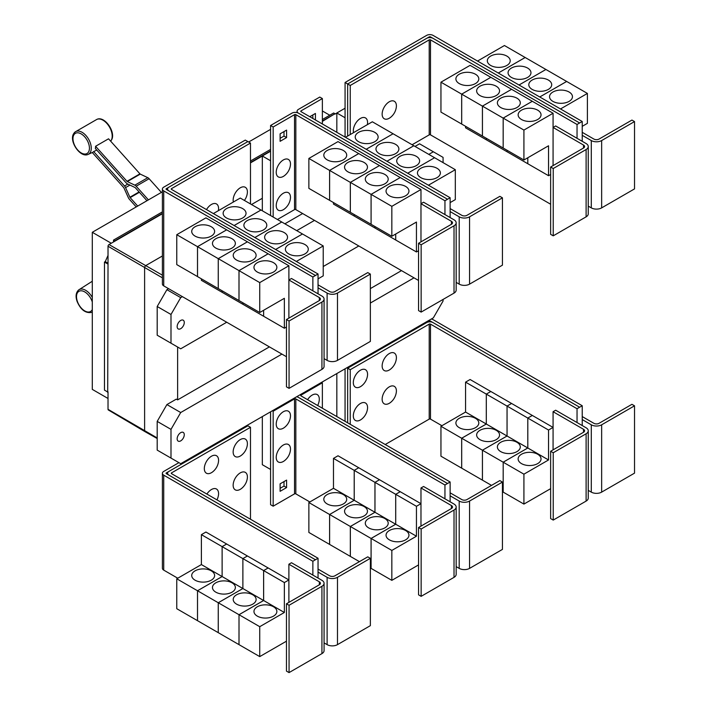 <?xml version="1.0" encoding="UTF-8"?>
<svg xmlns="http://www.w3.org/2000/svg" width="708" height="708" viewBox="0 0 708 708"><rect width="100%" height="100%" fill="white"/><g stroke="black" fill="none" stroke-linecap="round" stroke-linejoin="round"><path stroke-width="1.06" d="M161.38 192.399L149.123 178.726A3.664 2.115 -120 0 0 147.804 177.69L140.281 174.106A0.92 0.531 60 0 1 139.945 173.849L108.536 138.803L95.58 146.282L126.989 181.328A0.92 0.531 -120 0 0 127.325 181.584L134.847 185.169A3.664 2.115 60 0 1 136.166 186.204L148.423 199.886M146.963 200.727L135.343 187.762A0.92 0.531 -120 0 0 135.016 187.505L127.493 183.921A3.664 2.115 60 0 1 126.174 182.894L95.332 148.476A13.461 7.77 -120 0 0 95.58 146.282M136.237 206.922L129.325 199.205A3.664 2.115 60 0 1 128.298 197.612L123.962 187.965A0.92 0.531 -120 0 0 123.705 187.567L92.297 152.521A13.461 7.77 -120 0 0 92.491 152.432A13.461 7.77 -120 0 0 93.686 151.601L96.739 150.052M93.686 151.601L124.528 186.009A3.664 2.115 60 0 1 125.555 187.602L129.891 197.249A0.92 0.531 -120 0 0 130.148 197.638L137.706 206.072M318.042 293.82L318.042 287.837L327.114 293.068A7.328 4.23 0 0 0 337.477 293.068L370.355 274.093L367.762 272.598L334.884 291.572A3.664 2.115 180 0 1 329.707 291.572L318.042 284.846M370.355 274.093L370.355 341.415L337.477 360.39A7.328 4.23 0 0 1 327.114 360.39L324.078 358.637M242.685 208.612A11.452 6.611 180 0 1 246.039 213.285A11.452 6.611 180 0 1 238.977 219.392A11.452 6.611 180 0 1 226.489 217.958A11.452 6.611 180 0 1 223.135 213.285A11.452 6.611 180 0 1 230.206 207.178A11.452 6.611 180 0 1 242.685 208.612M318.042 278.864L323.229 275.863L323.229 245.95L240.26 198.045L213.374 213.568M263.438 220.586A11.452 6.611 180 0 1 266.792 225.268A11.452 6.611 180 0 1 259.721 231.374A11.452 6.611 180 0 1 247.242 229.941A11.452 6.611 180 0 1 243.888 225.268A11.452 6.611 180 0 1 250.951 219.153A11.452 6.611 180 0 1 263.438 220.586M284.182 232.569A11.452 6.611 180 0 1 287.536 237.242A11.452 6.611 180 0 1 280.465 243.348A11.452 6.611 180 0 1 267.987 241.915A11.452 6.611 180 0 1 264.633 237.242A11.452 6.611 180 0 1 271.704 231.135A11.452 6.611 180 0 1 284.182 232.569M304.927 244.543A11.452 6.611 180 0 1 308.281 249.216A11.452 6.611 180 0 1 301.21 255.331A11.452 6.611 180 0 1 288.731 253.898A11.452 6.611 180 0 1 285.377 249.216A11.452 6.611 180 0 1 292.448 243.109A11.452 6.611 180 0 1 304.927 244.543M233.366 202.028A10.08 5.814 -60 0 1 233.153 200.152A10.08 5.814 -60 0 1 240.278 187.806A10.08 5.814 -60 0 1 247.402 191.921A10.08 5.814 -60 0 1 247.234 193.806A15.691 15.691 0 0 1 244.402 200.435M206.506 209.603A10.08 5.814 -60 0 1 214.241 203.497A10.08 5.814 -60 0 1 218.577 208.568A10.08 5.814 -60 0 1 218.4 210.453A15.691 15.691 0 0 1 218.365 210.692M553.231 168.513L550.638 167.017L583.516 148.034A3.664 2.115 0 0 0 584.587 146.538A3.664 2.115 0 0 0 583.516 145.043L553.072 127.458L555.656 125.962L586.109 143.547A7.328 4.23 180 0 1 588.251 146.538A7.328 4.23 180 0 1 586.109 149.53L553.231 168.513L553.231 235.835L550.638 234.339L550.638 167.017M588.251 146.538L588.251 213.86A7.328 4.23 180 0 1 586.109 216.852L553.231 235.835M553.072 165.61L553.072 113.253L523.92 130.077L523.92 159.999L548.532 145.786L548.532 175.708L527.805 163.743L527.805 157.76M459.253 83.579A11.452 6.611 180 0 1 455.899 78.907A11.452 6.611 180 0 1 462.961 72.8A11.452 6.611 180 0 1 475.449 74.234A11.452 6.611 180 0 1 478.803 78.907A11.452 6.611 180 0 1 471.732 85.013A11.452 6.611 180 0 1 459.253 83.579M440.951 82.181L470.103 65.348L490.83 77.314L461.678 94.146L440.951 82.181L440.951 112.103L482.44 136.033M461.678 94.146L461.678 124.068M527.787 157.769L527.787 163.734L507.061 151.76L507.061 150.264L507.043 151.751L486.308 139.786L486.308 138.29L486.299 139.777L465.563 127.812L465.563 126.307M479.997 95.562A11.452 6.611 180 0 1 476.643 90.881A11.452 6.611 180 0 1 483.714 84.774A11.452 6.611 180 0 1 496.193 86.208A11.452 6.611 180 0 1 499.547 90.881A11.452 6.611 180 0 1 492.476 96.996A11.452 6.611 180 0 1 479.997 95.562M461.696 124.077L461.696 94.155L482.422 106.12L482.422 136.042M500.742 107.536A11.452 6.611 180 0 1 497.388 102.864A11.452 6.611 180 0 1 504.459 96.757A11.452 6.611 180 0 1 516.937 98.182A11.452 6.611 180 0 1 520.292 102.864A11.452 6.611 180 0 1 513.22 108.97A11.452 6.611 180 0 1 500.742 107.536M461.696 94.155L490.848 77.322L532.319 101.271L503.167 118.103L503.167 148.025L503.184 118.112L482.44 106.129L482.44 136.051L523.92 159.999M521.486 119.51A11.452 6.611 180 0 1 518.132 114.838A11.452 6.611 180 0 1 525.203 108.731A11.452 6.611 180 0 1 537.682 110.165A11.452 6.611 180 0 1 541.036 114.838A11.452 6.611 180 0 1 533.965 120.944A11.452 6.611 180 0 1 521.486 119.51M553.072 113.253L532.319 101.288L503.184 118.112L523.92 130.077M396.4 105.899A10.08 5.814 -60 0 1 396.223 107.784A15.691 15.691 0 0 1 390.816 117.156A10.08 5.814 -60 0 1 382.143 114.13A10.08 5.814 -60 0 1 389.267 101.784A10.08 5.814 -60 0 1 396.4 105.899M353.531 132.644A10.08 5.814 -60 0 1 353.319 130.776A10.08 5.814 -60 0 1 360.443 118.431A10.08 5.814 -60 0 1 367.567 122.546A10.08 5.814 -60 0 1 367.399 124.431A15.691 15.691 0 0 1 367.355 124.67M289.059 321.025L286.466 319.529L319.343 300.555A3.664 2.115 0 0 0 320.414 299.059A3.664 2.115 0 0 0 319.343 297.564L288.891 279.979L291.484 278.483L321.928 296.068A7.328 4.23 180 0 1 324.078 299.059A7.328 4.23 180 0 1 321.928 302.05L289.059 321.025L289.059 388.347L286.466 386.851L286.466 319.529M324.078 299.059L324.078 366.381A7.328 4.23 180 0 1 321.928 369.372L289.059 388.347M288.891 318.131L288.891 265.766L259.739 282.598L259.739 312.52L284.359 298.307L284.359 328.229L263.633 316.264L263.633 310.272M195.072 236.1A11.452 6.611 180 0 1 191.718 231.428A11.452 6.611 180 0 1 198.789 225.321A11.452 6.611 180 0 1 211.267 226.755A11.452 6.611 180 0 1 214.621 231.428A11.452 6.611 180 0 1 207.55 237.534A11.452 6.611 180 0 1 195.072 236.1M176.77 234.702L205.922 217.869L226.657 229.834L197.505 246.667L176.77 234.702L176.77 264.615L197.523 276.58M197.505 246.667L197.505 276.589M242.871 302.776L242.871 304.272L222.135 292.307L222.135 290.811L222.117 292.298L201.391 280.324L201.391 278.828M215.825 248.074A11.452 6.611 180 0 1 212.471 243.402A11.452 6.611 180 0 1 219.533 237.295A11.452 6.611 180 0 1 232.012 238.729A11.452 6.611 180 0 1 235.366 243.402A11.452 6.611 180 0 1 228.303 249.508A11.452 6.611 180 0 1 215.825 248.074M197.523 246.676L226.675 229.843L247.402 241.817L218.25 258.641L197.523 246.676L197.523 276.598L259.739 312.52M218.25 258.641L218.25 288.563M236.569 260.057A11.452 6.611 180 0 1 233.215 255.384A11.452 6.611 180 0 1 240.286 249.269A11.452 6.611 180 0 1 252.765 250.703A11.452 6.611 180 0 1 256.119 255.384A11.452 6.611 180 0 1 249.048 261.491A11.452 6.611 180 0 1 236.569 260.057M218.268 288.572L218.268 258.65L238.994 270.624L238.994 300.546L239.012 270.633L259.739 282.598M263.615 310.29L263.615 316.255L242.879 304.281L242.879 302.785M257.314 272.031A11.452 6.611 180 0 1 253.96 267.359A11.452 6.611 180 0 1 261.031 261.252A11.452 6.611 180 0 1 273.509 262.686A11.452 6.611 180 0 1 276.863 267.359A11.452 6.611 180 0 1 269.792 273.465A11.452 6.611 180 0 1 257.314 272.031M260.986 210.011L234.109 225.533L261.004 210.019M254.871 237.525L281.749 222.002L254.853 237.516M302.484 233.967L275.598 249.49M275.616 249.499L302.493 233.976M323.229 245.95L296.342 261.464M250.482 143.06L171.513 188.647A0.92 0.531 0 0 0 171.513 189.399L318.042 273.996L315.449 275.492L168.92 190.894A4.584 2.646 180 0 1 167.575 189.027A4.584 2.646 180 0 1 168.92 187.151L247.889 141.565L250.482 143.06L250.482 203.948M450.129 217.56L450.129 211.577L459.2 216.816A7.328 4.23 0 0 0 469.563 216.816L502.441 197.833L499.848 196.337L466.979 215.312A3.664 2.115 180 0 1 461.793 215.312L450.129 208.586M502.441 197.833L502.441 265.155L469.563 284.138A7.328 4.23 0 0 1 459.2 284.138L456.164 282.377M374.78 132.352A11.452 6.611 180 0 1 378.134 137.025A11.452 6.611 180 0 1 371.063 143.131A11.452 6.611 180 0 1 358.584 141.697A11.452 6.611 180 0 1 355.23 137.025A11.452 6.611 180 0 1 362.292 130.918A11.452 6.611 180 0 1 374.78 132.352M450.129 202.603L455.315 199.612L455.315 169.69L372.346 121.785L345.46 137.308M395.524 144.326A11.452 6.611 180 0 1 398.878 149.007A11.452 6.611 180 0 1 391.807 155.114A11.452 6.611 180 0 1 379.329 153.68A11.452 6.611 180 0 1 375.975 149.007A11.452 6.611 180 0 1 383.046 142.892A11.452 6.611 180 0 1 395.524 144.326M416.269 156.309A11.452 6.611 180 0 1 419.623 160.982A11.452 6.611 180 0 1 412.552 167.088A11.452 6.611 180 0 1 400.073 165.654A11.452 6.611 180 0 1 396.719 160.982A11.452 6.611 180 0 1 403.79 154.875A11.452 6.611 180 0 1 416.269 156.309M437.013 168.283A11.452 6.611 180 0 1 440.367 172.956A11.452 6.611 180 0 1 433.296 179.071A11.452 6.611 180 0 1 420.817 177.637A11.452 6.611 180 0 1 417.463 172.956A11.452 6.611 180 0 1 424.534 166.849A11.452 6.611 180 0 1 437.013 168.283M421.145 244.764L418.552 243.269L451.43 224.294A3.664 2.115 0 0 0 452.5 222.799A3.664 2.115 0 0 0 451.43 221.303L420.977 203.718L423.57 202.222L454.023 219.807A7.328 4.23 180 0 1 456.164 222.799A7.328 4.23 180 0 1 454.023 225.79L421.145 244.764L421.145 312.095L418.552 310.591L418.552 243.269M456.164 222.799L456.164 290.121A7.328 4.23 180 0 1 454.023 293.112L421.145 312.095M420.977 241.871L420.977 189.505L391.834 206.338L391.834 236.26L416.446 222.047L416.446 251.968L395.719 240.003L395.719 234.021M327.158 159.84A11.452 6.611 180 0 1 323.804 155.167A11.452 6.611 180 0 1 330.875 149.061A11.452 6.611 180 0 1 343.353 150.494A11.452 6.611 180 0 1 346.708 155.167A11.452 6.611 180 0 1 339.645 161.274A11.452 6.611 180 0 1 327.158 159.84M308.865 158.442L338.017 141.609L358.744 153.574L329.592 170.407L308.865 158.442L308.865 188.363L371.098 224.277M329.592 170.407L329.592 200.329M354.204 214.542L354.204 216.037L333.477 204.072L333.477 202.568M347.911 171.823A11.452 6.611 180 0 1 344.557 167.141A11.452 6.611 180 0 1 351.619 161.035A11.452 6.611 180 0 1 364.107 162.468A11.452 6.611 180 0 1 367.461 167.141A11.452 6.611 180 0 1 360.39 173.248A11.452 6.611 180 0 1 347.911 171.823M329.609 200.337L329.609 170.416L350.336 182.381L350.336 212.303M395.701 234.029L395.701 239.994L374.974 228.02L374.974 226.525L374.957 228.011L354.221 216.046L354.221 214.551M368.656 183.797A11.452 6.611 180 0 1 365.301 179.124A11.452 6.611 180 0 1 372.373 173.009A11.452 6.611 180 0 1 384.851 174.442A11.452 6.611 180 0 1 388.205 179.124A11.452 6.611 180 0 1 381.134 185.231A11.452 6.611 180 0 1 368.656 183.797M350.354 212.311L350.354 182.39L371.081 194.364L371.081 224.286L391.834 236.26M389.4 195.771A11.452 6.611 180 0 1 386.046 191.098A11.452 6.611 180 0 1 393.117 184.992A11.452 6.611 180 0 1 405.596 186.425A11.452 6.611 180 0 1 408.95 191.098A11.452 6.611 180 0 1 401.879 197.205A11.452 6.611 180 0 1 389.4 195.771M371.098 224.294L371.098 194.373L391.834 206.338M482.44 106.129L511.592 89.305L482.422 106.12M548.532 175.708L550.638 174.495M579.631 122.971L433.092 38.374A4.584 2.646 0 0 0 426.614 38.374L347.646 83.969L350.239 85.464L429.207 39.869A0.92 0.531 180 0 1 430.499 39.869L577.038 124.466L582.224 121.493L582.224 135.317L591.286 140.556A7.328 4.23 0 0 0 601.65 140.556L634.527 121.572L631.934 120.077L599.065 139.06A3.664 2.115 180 0 1 593.879 139.06L582.224 132.325M634.527 121.572L634.527 188.894L601.65 207.878A7.328 4.23 0 0 1 591.286 207.878L588.251 206.125M506.866 56.091A11.452 6.611 180 0 1 510.22 60.764A11.452 6.611 180 0 1 503.149 66.871A11.452 6.611 180 0 1 490.671 65.446A11.452 6.611 180 0 1 487.316 60.764A11.452 6.611 180 0 1 494.379 54.658A11.452 6.611 180 0 1 506.866 56.091M582.224 126.343L587.401 123.351L587.401 93.429L504.432 45.524L477.537 61.056M527.61 68.065A11.452 6.611 180 0 1 530.965 72.747A11.452 6.611 180 0 1 523.893 78.853A11.452 6.611 180 0 1 511.415 77.42A11.452 6.611 180 0 1 508.061 72.747A11.452 6.611 180 0 1 515.132 66.632A11.452 6.611 180 0 1 527.61 68.065M548.355 80.048A11.452 6.611 180 0 1 551.709 84.721A11.452 6.611 180 0 1 544.638 90.828A11.452 6.611 180 0 1 532.159 89.394A11.452 6.611 180 0 1 528.805 84.721A11.452 6.611 180 0 1 535.876 78.615A11.452 6.611 180 0 1 548.355 80.048M569.099 92.022A11.452 6.611 180 0 1 572.453 96.695A11.452 6.611 180 0 1 565.382 102.81A11.452 6.611 180 0 1 552.904 101.377A11.452 6.611 180 0 1 549.55 96.695A11.452 6.611 180 0 1 556.621 90.589A11.452 6.611 180 0 1 569.099 92.022M412.109 144.742L429.207 134.865A0.92 0.531 180 0 1 430.499 134.865L550.638 204.231M350.239 85.464L350.239 134.547M218.268 258.65L247.419 241.826L268.146 253.791L238.994 270.624L268.164 253.8L288.891 265.766M284.359 328.229L286.466 327.016M318.042 287.837L318.042 273.996M366.204 149.282L393.09 133.759L366.195 149.273M413.826 145.733L386.94 161.256M386.957 161.265L413.835 145.742M407.702 173.239L434.588 157.716L407.684 173.23M455.315 169.69L428.429 185.204M329.609 170.416L358.761 153.583L379.488 165.557L350.336 182.381M379.488 165.557L400.232 177.531L371.081 194.364M350.354 182.39L379.506 165.566M371.098 194.373L400.25 177.54L420.977 189.505M416.446 251.968L418.552 250.756M290.484 164.061A10.08 5.814 -60 0 1 290.307 165.946A15.691 15.691 0 0 1 284.899 175.31A10.08 5.814 -60 0 1 276.226 172.283A10.08 5.814 -60 0 1 283.35 159.946A10.08 5.814 -60 0 1 290.484 164.061M290.484 197.346A10.08 5.814 -60 0 1 290.307 199.231A15.691 15.691 0 0 1 284.899 208.603A10.08 5.814 -60 0 1 276.226 205.577A10.08 5.814 -60 0 1 283.35 193.231A10.08 5.814 -60 0 1 290.484 197.346M309.785 116.705L315.423 113.457L315.423 119.962M312.83 118.466L312.83 114.953M286.59 137.582L280.111 141.317L280.111 133.839L286.59 130.095L286.59 137.582L284.005 136.086L284.005 131.591M280.111 138.326L284.005 136.086M577.038 124.466L577.038 138.308M582.224 135.317L582.224 141.299M525.159 57.49L498.264 73.021M498.282 73.03L525.177 57.507M545.912 69.472L519.008 85.004L545.93 69.481M566.657 81.447L539.753 96.978L566.674 81.455M587.401 93.429L560.506 108.961M582.224 121.493L433.092 35.4A4.584 2.646 0 0 0 426.614 35.4L345.07 82.482L347.646 83.969L347.646 136.042M168.61 187.355L166.327 188.664A0.92 0.531 0 0 0 166.327 189.417L315.449 275.492L312.865 277.005L163.734 190.912A4.584 2.646 180 0 1 162.398 189.045A4.584 2.646 180 0 1 163.734 187.169L245.278 140.096L247.853 141.582M312.865 290.829L312.865 277.005M286.466 356.726L163.734 285.873A4.584 2.646 180 0 1 162.398 284.005L162.398 189.045M444.951 214.568L444.951 200.745L295.829 114.652A0.92 0.531 180 0 0 294.528 114.652L273.164 126.989L270.58 125.493L291.935 113.156A4.584 2.646 0 0 1 298.413 113.156L447.544 199.249L298.413 113.138A4.584 2.646 180 0 1 297.077 111.271A4.584 2.646 180 0 1 298.413 109.395L319.777 97.067L322.37 98.562L301.006 110.891A0.92 0.531 0 0 0 301.006 111.643L450.129 197.736L447.544 199.231M450.129 211.577L450.129 197.736M322.37 123.971L322.37 98.562M277.412 219.498L294.528 209.612A0.92 0.531 180 0 1 295.829 209.612L418.552 280.465M444.951 200.745L447.544 199.249M273.164 126.989L273.164 217.046M270.58 125.493L270.58 215.551M426.959 38.197L429.207 36.896A0.92 0.531 180 0 1 430.499 36.896L432.756 38.197M318.042 578.073L318.042 572.082L327.114 577.321A7.328 4.23 0 0 0 337.477 577.321L370.355 558.338L367.762 556.842L334.884 575.825A3.664 2.115 180 0 1 329.707 575.825L318.042 569.09M370.355 558.338L370.355 625.66L337.477 644.643A7.328 4.23 0 0 1 327.114 644.643L324.078 642.891M247.402 476.997A10.08 5.814 -60 0 1 247.234 478.874A15.691 15.691 0 0 1 241.826 488.246A10.08 5.814 -60 0 1 233.153 485.219A10.08 5.814 -60 0 1 240.278 472.882A10.08 5.814 -60 0 1 247.402 476.997M206.886 494.069A10.08 5.814 -60 0 1 214.471 488.555A10.08 5.814 -60 0 1 218.577 493.635A10.08 5.814 -60 0 1 218.4 495.52A15.691 15.691 0 0 1 216.967 499.892M247.402 443.704A10.08 5.814 -60 0 1 247.234 445.589A15.691 15.691 0 0 1 241.826 454.961A10.08 5.814 -60 0 1 233.153 451.934A10.08 5.814 -60 0 1 240.278 439.597A10.08 5.814 -60 0 1 247.402 443.704M218.577 460.35A10.08 5.814 -60 0 1 218.4 462.235A15.691 15.691 0 0 1 212.993 471.608A10.08 5.814 -60 0 1 204.32 468.581A10.08 5.814 -60 0 1 211.444 456.235A10.08 5.814 -60 0 1 218.577 460.35M553.231 452.757L550.638 451.262L583.516 432.278A3.664 2.115 0 0 0 584.587 430.783A3.664 2.115 0 0 0 583.516 429.287L553.072 411.711L555.656 410.215L586.109 427.791A7.328 4.23 180 0 1 588.251 430.783A7.328 4.23 180 0 1 586.109 433.774L553.231 452.757L553.231 520.079L550.638 518.583L550.638 451.262M588.251 430.783L588.251 498.105A7.328 4.23 180 0 1 586.109 501.096L553.231 520.079M553.072 449.863L553.072 411.711M475.449 418.322A11.452 6.611 180 0 1 478.803 422.995A11.452 6.611 180 0 1 471.732 429.101A11.452 6.611 180 0 1 459.253 427.667A11.452 6.611 180 0 1 455.899 422.995A11.452 6.611 180 0 1 462.961 416.888A11.452 6.611 180 0 1 475.449 418.322M461.678 438.234L440.951 426.269L465.563 412.056L465.563 382.134L486.299 394.108L486.299 424.021L461.678 438.234L461.678 468.156L440.951 456.191L440.951 426.269M486.299 424.021L465.563 412.056M496.193 430.296A11.452 6.611 180 0 1 499.547 434.978A11.452 6.611 180 0 1 492.476 441.084A11.452 6.611 180 0 1 479.997 439.65A11.452 6.611 180 0 1 476.643 434.978A11.452 6.611 180 0 1 483.714 428.862A11.452 6.611 180 0 1 496.193 430.296M482.422 450.217L461.696 438.243L486.308 424.039L486.308 394.117L507.043 406.082L507.043 436.004L482.422 450.217L482.422 480.139L461.696 468.165L461.696 438.243M527.787 447.978L503.167 462.191L482.44 450.226L507.061 436.013L507.061 406.091L527.787 418.056L527.787 447.978L486.308 424.039M516.937 442.279A11.452 6.611 180 0 1 520.292 446.952A11.452 6.611 180 0 1 513.22 453.058A11.452 6.611 180 0 1 500.742 451.624A11.452 6.611 180 0 1 497.388 446.952A11.452 6.611 180 0 1 504.459 440.845A11.452 6.611 180 0 1 516.937 442.279M491.529 485.387L482.44 480.148L482.44 450.226M548.532 459.961L527.805 447.987L527.805 418.065L548.532 430.039L548.532 459.961L523.92 474.174L503.184 462.2L503.167 492.113L502.441 491.697M537.682 454.253A11.452 6.611 180 0 1 541.036 458.926A11.452 6.611 180 0 1 533.965 465.041A11.452 6.611 180 0 1 521.486 463.607A11.452 6.611 180 0 1 518.132 458.926A11.452 6.611 180 0 1 525.203 452.819A11.452 6.611 180 0 1 537.682 454.253M523.92 474.174L523.92 504.087L503.184 492.122L503.184 462.2L527.805 447.987M396.4 390.975A10.08 5.814 -60 0 1 396.223 392.86A15.691 15.691 0 0 1 390.816 402.224A10.08 5.814 -60 0 1 382.143 399.197A10.08 5.814 -60 0 1 389.267 386.86A10.08 5.814 -60 0 1 396.4 390.975M367.567 407.613A10.08 5.814 -60 0 1 367.399 409.498A15.691 15.691 0 0 1 361.992 418.87A10.08 5.814 -60 0 1 353.319 415.844A10.08 5.814 -60 0 1 360.443 403.498A10.08 5.814 -60 0 1 367.567 407.613M396.4 357.682A10.08 5.814 -60 0 1 396.223 359.567A15.691 15.691 0 0 1 390.816 368.939A10.08 5.814 -60 0 1 382.143 365.912A10.08 5.814 -60 0 1 389.267 353.575A10.08 5.814 -60 0 1 396.4 357.682M367.567 374.328A10.08 5.814 -60 0 1 367.399 376.214A15.691 15.691 0 0 1 361.992 385.586A10.08 5.814 -60 0 1 353.319 382.559A10.08 5.814 -60 0 1 360.443 370.213A10.08 5.814 -60 0 1 367.567 374.328M162.398 191.815L92.288 232.295L92.288 389.382L108.023 398.471M248.667 142.007L270.58 129.36M322.37 110.961L329.769 115.236M92.288 232.295L111.262 243.251M113.537 241.941L113.537 240.074L162.398 211.869M250.482 161.008L270.58 149.406M322.37 119.51L333.654 112.988L334.955 113.74L322.37 121.006M113.537 240.074L114.829 241.198L162.398 213.736M270.58 150.901L250.482 162.504M162.398 213.365L114.829 240.826M107.705 392.002L108.023 263.757L107.705 392.002L104.465 390.126L104.465 262.066L105.253 261.615L108.023 255.438M108.023 392.648L107.094 391.648M250.482 162.875L262.332 156.034M322.37 121.378L334.955 113.74M262.332 210.789L262.332 155.999L270.562 160.751L270.562 215.542M262.332 155.999L270.58 151.238M345.07 82.482L345.07 137.087L345.061 117.74L336.831 112.988L345.07 108.227M289.059 605.278L286.466 603.782L319.343 584.799A3.664 2.115 0 0 0 320.414 583.303A3.664 2.115 0 0 0 319.343 581.808L288.891 564.232L291.484 562.736L321.928 580.312A7.328 4.23 180 0 1 324.078 583.303A7.328 4.23 180 0 1 321.928 586.295L289.059 605.278L289.059 672.6L286.466 671.104L286.466 603.782M324.078 583.303L324.078 650.625A7.328 4.23 180 0 1 321.928 653.617L289.059 672.6M288.891 602.375L288.891 564.232M211.267 570.843A11.452 6.611 180 0 1 214.621 575.515A11.452 6.611 180 0 1 207.55 581.622A11.452 6.611 180 0 1 195.072 580.188A11.452 6.611 180 0 1 191.718 575.515A11.452 6.611 180 0 1 198.789 569.409A11.452 6.611 180 0 1 211.267 570.843M197.505 590.755L176.77 578.79L201.391 564.577L201.391 534.655L222.117 546.62L222.117 576.542L197.505 590.755L197.505 620.677L176.77 608.712L176.77 578.79M263.615 600.499L238.994 614.712L218.268 602.747L242.879 588.534L242.879 558.612L263.615 570.577L263.615 600.499L242.879 588.534L218.25 602.738L197.523 590.764L222.135 576.551L222.135 546.638L242.871 558.603L242.871 588.525L201.391 564.577M232.012 582.817A11.452 6.611 180 0 1 235.366 587.498A11.452 6.611 180 0 1 228.303 593.605A11.452 6.611 180 0 1 215.825 592.171A11.452 6.611 180 0 1 212.471 587.498A11.452 6.611 180 0 1 219.533 581.383A11.452 6.611 180 0 1 232.012 582.817M218.25 602.738L218.25 632.66L197.523 620.686L197.523 590.764M252.765 594.8A11.452 6.611 180 0 1 256.119 599.472A11.452 6.611 180 0 1 249.048 605.579A11.452 6.611 180 0 1 236.569 604.145A11.452 6.611 180 0 1 233.215 599.472A11.452 6.611 180 0 1 240.286 593.366A11.452 6.611 180 0 1 252.765 594.8M284.359 612.482L263.633 600.508L263.633 570.586L284.359 582.56L284.359 612.482L259.739 626.686L239.012 614.721L238.994 644.634L218.268 632.669L218.268 602.747M273.509 606.774A11.452 6.611 180 0 1 276.863 611.447A11.452 6.611 180 0 1 269.792 617.562A11.452 6.611 180 0 1 257.314 616.128A11.452 6.611 180 0 1 253.96 611.447A11.452 6.611 180 0 1 261.031 605.34A11.452 6.611 180 0 1 273.509 606.774M259.739 626.686L259.739 656.608L239.012 644.643L239.012 614.721L263.633 600.508M250.482 427.305L171.513 472.9A0.92 0.531 0 0 0 171.513 473.643L318.042 558.249L315.449 559.745L168.92 475.139A4.584 2.646 180 0 1 167.575 473.271A4.584 2.646 180 0 1 168.92 471.404L247.889 425.809L250.482 427.305L250.482 519.238M579.631 407.224L433.092 322.618A4.584 2.646 0 0 0 426.614 322.618L347.646 368.213L350.239 369.709L429.207 324.122A0.92 0.531 180 0 1 430.499 324.122L577.038 408.72L582.224 405.746L582.224 419.561L591.286 424.8A7.328 4.23 0 0 0 601.65 424.8L634.527 405.817L631.934 404.321L599.065 423.304A3.664 2.115 180 0 1 593.879 423.304L582.224 416.57M634.527 405.817L634.527 473.139L601.65 492.122A7.328 4.23 0 0 1 591.286 492.122L588.251 490.37M465.563 382.134L470.103 379.515L490.83 391.506M490.83 391.489L486.299 394.108M486.308 394.117L490.848 391.497L511.574 403.463L507.043 406.082L511.592 403.471L532.319 415.446L527.787 418.056M523.92 504.087L550.638 488.662M527.805 418.065L532.336 415.454L553.072 427.42L548.532 430.039M385.223 444.509L429.207 419.118A0.92 0.531 180 0 1 430.499 419.118L441.916 425.712M350.239 369.709L350.239 424.313M107.705 263.942L104.465 262.066M108.023 263.217L105.253 261.615M336.831 113.023L334.955 114.112M114.829 241.198L108.997 244.561A1.381 0.796 120 0 0 108.023 246.251L108.023 263.757M157.194 438.526L144.998 431.659A1.832 1.062 -60 0 1 144.981 431.65A1.832 1.062 -60 0 1 144.609 430.809L144.609 267.748A1.832 1.062 -60 0 1 145.91 265.5L162.398 255.977M251.499 204.532L262.332 198.284M336.831 132.325L336.831 112.988M284.881 223.808L302.643 213.55M318.042 572.082L318.042 558.249M201.391 534.655L205.922 532.035L226.657 544.01L222.117 546.62L226.675 544.018L247.402 555.984L242.871 558.603L247.419 555.992L268.146 567.958L288.891 579.94L284.359 582.56M268.146 567.958L263.615 570.577M259.739 656.608L286.466 641.183M263.633 570.586L268.164 567.975M577.038 408.72L577.038 422.561M582.224 419.561L582.224 425.552M346.876 367.762L347.646 368.213L347.646 422.818M108.023 391.816L108.023 409.321A1.381 0.796 120 0 0 108.306 409.95L144.981 431.65M184.275 322.512A5.036 2.912 -60 0 1 182.071 327.583A5.036 2.912 -60 0 1 178.195 328.928A5.036 2.912 -60 0 1 177.15 326.618A5.036 2.912 -60 0 1 179.345 321.547A5.036 2.912 -60 0 1 183.23 320.202A5.036 2.912 -60 0 1 184.275 322.512M428.818 154.388L433.358 151.778L443.075 157.38L443.075 162.619M433.358 151.778L419.552 143.804L415.021 146.423M168.61 288.687L166.911 289.669L157.194 306.502L157.194 335.22L170.991 343.194L170.991 314.467L157.194 306.502M170.991 314.467L180.708 297.634L166.911 289.669M180.708 297.634L182.407 296.652M296.732 230.649L314.502 220.392M226.719 322.237L180.708 348.805L170.991 343.194M358.806 245.977L323.229 266.518M168.61 471.599L166.327 472.917A0.92 0.531 0 0 0 166.327 473.661L315.449 559.763L312.865 561.258L163.734 475.165A4.584 2.646 180 0 1 162.398 473.289A4.584 2.646 180 0 1 163.734 471.422L178.912 462.66M312.865 575.073L312.865 561.258M177.761 578.215L163.734 570.126A4.584 2.646 180 0 1 162.398 568.25L162.398 473.289M582.224 405.746L433.092 319.653A4.584 2.646 0 0 0 431.314 319.016M426.959 322.441L429.207 321.149A0.92 0.531 180 0 1 430.499 321.149L432.756 322.441M443.075 299.431L443.075 301.006L433.358 317.839L180.708 463.696L170.991 458.085L170.991 429.367L180.708 412.534L166.911 404.569L176.319 399.135L177.628 399.878L269.412 346.885M370.355 288.607L401.498 270.624M177.628 399.878L177.628 347.017M421.145 529.018L418.552 527.522L451.43 508.539A3.664 2.115 0 0 0 452.5 507.043A3.664 2.115 0 0 0 451.43 505.547L420.977 487.971L423.57 486.476L454.023 504.052A7.328 4.23 180 0 1 456.164 507.043A7.328 4.23 180 0 1 454.023 510.034L421.145 529.018L421.145 596.34L418.552 594.844L418.552 527.522M456.164 507.043L456.164 574.365A7.328 4.23 180 0 1 454.023 577.356L421.145 596.34M420.977 526.124L420.977 487.971M343.353 494.582A11.452 6.611 180 0 1 346.708 499.255A11.452 6.611 180 0 1 339.645 505.362A11.452 6.611 180 0 1 327.158 503.928A11.452 6.611 180 0 1 323.804 499.255A11.452 6.611 180 0 1 330.875 493.149A11.452 6.611 180 0 1 343.353 494.582M329.592 514.495L308.865 502.53L333.477 488.316L333.477 458.395L354.204 470.36L354.204 500.282L329.592 514.495L329.592 544.417L308.865 532.451L308.865 502.53M395.701 524.239L371.081 538.452L350.354 526.486L374.974 512.273L374.974 482.352L395.701 494.317L395.701 524.239L374.974 512.273L350.336 526.478L329.609 514.504L354.221 500.29L354.221 470.377L374.957 482.343L374.957 512.265L333.477 488.316M364.107 506.556A11.452 6.611 180 0 1 367.461 511.238A11.452 6.611 180 0 1 360.39 517.344A11.452 6.611 180 0 1 347.911 515.911A11.452 6.611 180 0 1 344.557 511.238A11.452 6.611 180 0 1 351.619 505.123A11.452 6.611 180 0 1 364.107 506.556M350.336 526.478L350.336 556.399L329.609 544.425L329.609 514.504M384.851 518.539A11.452 6.611 180 0 1 388.205 523.212A11.452 6.611 180 0 1 381.134 529.318A11.452 6.611 180 0 1 368.656 527.885A11.452 6.611 180 0 1 365.301 523.212A11.452 6.611 180 0 1 372.373 517.106A11.452 6.611 180 0 1 384.851 518.539M359.443 561.648L350.354 556.408L350.354 526.486M371.081 538.452L371.081 568.374L370.355 567.949M405.596 530.513A11.452 6.611 180 0 1 408.95 535.186A11.452 6.611 180 0 1 401.879 541.301A11.452 6.611 180 0 1 389.4 539.868A11.452 6.611 180 0 1 386.046 535.186A11.452 6.611 180 0 1 393.117 529.08A11.452 6.611 180 0 1 405.596 530.513M391.834 550.435L371.098 538.461L395.719 524.247L395.719 494.326L416.446 506.3L416.446 536.221L391.834 550.435L391.834 580.348L371.098 568.382L371.098 538.461M416.446 536.221L395.719 524.247M290.484 449.129A10.08 5.814 -60 0 1 290.307 451.014A15.691 15.691 0 0 1 284.899 460.386A10.08 5.814 -60 0 1 276.226 457.359A10.08 5.814 -60 0 1 283.35 445.013A10.08 5.814 -60 0 1 290.484 449.129M290.484 415.844A10.08 5.814 -60 0 1 290.307 417.729A15.691 15.691 0 0 1 284.899 427.101A10.08 5.814 -60 0 1 276.226 424.074A10.08 5.814 -60 0 1 283.35 411.729A10.08 5.814 -60 0 1 290.484 415.844M247.074 425.384L247.853 425.827M345.061 421.322L345.061 368.815L345.07 421.331M336.831 416.57L336.831 373.559M177.15 438.827A5.036 2.912 -60 0 1 179.345 433.756A5.036 2.912 -60 0 1 183.23 432.402A5.036 2.912 -60 0 1 184.275 434.712A5.036 2.912 -60 0 1 182.071 439.783A5.036 2.912 -60 0 1 178.195 441.128A5.036 2.912 -60 0 1 177.15 438.827M166.911 404.569L157.194 421.393L157.194 450.12L170.991 458.085M170.991 429.367L157.194 421.393M180.708 412.534L281.917 354.106M370.355 303.042L414.003 277.846M286.59 487.582L280.111 491.317L280.111 483.838L286.59 480.095L286.59 487.582L284.005 486.086L284.005 481.59M280.111 488.325L284.005 486.086M450.129 501.813L450.129 495.821L459.2 501.06A7.328 4.23 0 0 0 469.563 501.06L502.441 482.077L499.848 480.582L466.979 499.565A3.664 2.115 180 0 1 461.793 499.565L450.129 492.83M502.441 482.077L502.441 549.399L469.563 568.382A7.328 4.23 0 0 1 459.2 568.382L456.164 566.63M333.477 458.395L338.017 455.775L358.744 467.749L354.204 470.36L358.761 467.758L379.488 479.741M374.974 482.352L379.506 479.732L374.957 482.343M379.506 479.732L400.232 491.697L395.701 494.317M391.834 580.348L418.552 564.922M395.719 494.326L400.25 491.715L420.977 503.68L416.446 506.3M272.376 410.773L273.164 411.233L294.528 398.905A0.92 0.531 180 0 1 295.829 398.905L444.951 484.998L444.951 498.813M273.164 411.233L273.164 506.193L294.528 493.865A0.92 0.531 180 0 1 295.829 493.865L309.847 501.963M270.562 411.826L270.562 469.457L262.332 464.705L262.332 416.57M270.58 411.817L270.58 504.698L273.164 506.193M444.951 484.998L447.544 483.484L298.413 397.383A4.584 2.646 180 0 1 297.325 396.374M296.634 396.772A4.584 2.646 0 0 1 298.413 397.409L447.544 483.502M321.591 382.364L322.37 382.807L301.006 395.144A0.92 0.531 0 0 0 301.006 395.887L450.129 481.989L447.544 483.484M450.129 495.821L450.129 481.989M322.37 408.224L322.37 382.807M307.582 399.684A10.08 5.814 -60 0 1 315.184 394.117A10.08 5.814 -60 0 1 319.308 399.197A10.08 5.814 -60 0 1 319.14 401.082A15.691 15.691 0 0 1 317.671 405.507M92.288 309.564A11.638 6.717 60 0 1 85.057 311.095A11.638 6.717 60 0 1 77.473 301.679A11.638 6.717 60 0 1 80.88 290.784A11.638 6.717 60 0 1 92.005 301.148A11.638 6.717 60 0 1 92.288 301.962M73.747 135.095A11.638 6.717 60 0 1 84.686 136.812A11.638 6.717 60 0 1 88.668 151.742A11.638 6.717 60 0 1 77.73 150.025A11.638 6.717 60 0 1 73.747 135.095M92.288 312.069A13.009 7.514 60 0 1 91.651 312.405C85.597 313.449 80.765 309.839 77.154 301.59C75.349 296.44 75.862 292.554 78.668 289.935A13.009 7.514 60 0 1 92.288 297.44M110.643 141.157A13.009 7.514 -120 0 0 111.342 140.14A13.009 7.514 -120 0 0 108.536 125.555A13.009 7.514 -120 0 0 96.969 119.333C104.766 115.625 116.05 132.299 111.581 139.857L110.66 141.166M73.747 133.617A13.009 7.514 60 0 1 75.137 131.945A13.009 7.514 60 0 1 87.084 136.901A13.009 7.514 60 0 1 90.412 152.22A13.009 7.514 60 0 1 88.111 154.415L92.491 152.432M149.123 178.726L136.166 186.204M147.804 177.69L134.847 185.169M140.281 174.106L127.325 181.584M139.945 173.849L126.989 181.328M124.528 186.009L127.847 184.089M125.555 187.602L129.918 185.08M129.891 197.249L139.087 191.939M130.148 197.638L139.405 192.293M337.477 293.068L337.477 360.39M586.109 216.852L586.109 149.53M583.516 148.034L583.516 145.043M321.928 369.372L321.928 302.05M319.343 300.555L319.343 297.564M327.114 293.068L327.114 360.39M171.513 189.399L171.513 188.647M469.563 216.816L469.563 284.138M454.023 293.112L454.023 225.79M451.43 224.294L451.43 221.303M459.2 216.816L459.2 284.138M601.65 140.556L601.65 207.878M591.286 140.556L591.286 207.878M429.207 39.869L429.207 134.865M430.499 39.869L430.499 134.865M163.734 285.873L163.734 190.912M166.327 189.417L166.327 188.664M301.006 111.643L301.006 110.891M295.829 114.652L295.829 209.612M294.528 114.652L294.528 209.612M430.499 36.896L430.499 37.621M429.207 36.896L429.207 37.621M337.477 577.321L337.477 644.643M586.109 501.096L586.109 433.774M583.516 432.278L583.516 429.287M327.114 577.321L327.114 644.643M321.928 653.617L321.928 586.295M319.343 584.799L319.343 581.808M171.513 473.643L171.513 472.9M601.65 424.8L601.65 492.122M591.286 424.8L591.286 492.122M429.207 324.122L429.207 419.118M430.499 324.122L430.499 419.118M162.398 275.182L108.997 244.561M162.398 277.837L108.023 246.251M163.734 570.126L163.734 475.165M166.327 473.661L166.327 472.917M430.499 321.149L430.499 321.875M429.207 321.149L429.207 321.875M157.194 437.951L108.023 409.321M454.023 577.356L454.023 510.034M451.43 508.539L451.43 505.547M469.563 501.06L469.563 568.382M459.2 501.06L459.2 568.382M294.528 398.905L294.528 493.865M295.829 398.905L295.829 493.865M301.006 395.887L301.006 395.144M88.111 154.415C80.314 158.123 69.03 141.45 73.499 133.892L75.137 131.945L96.969 119.333M92.288 312.131L91.651 312.405M78.668 289.935L92.288 281.253M167.575 190.133L167.575 189.027M297.077 112.616L297.077 111.271M167.575 474.387L167.575 473.271"/></g></svg>
